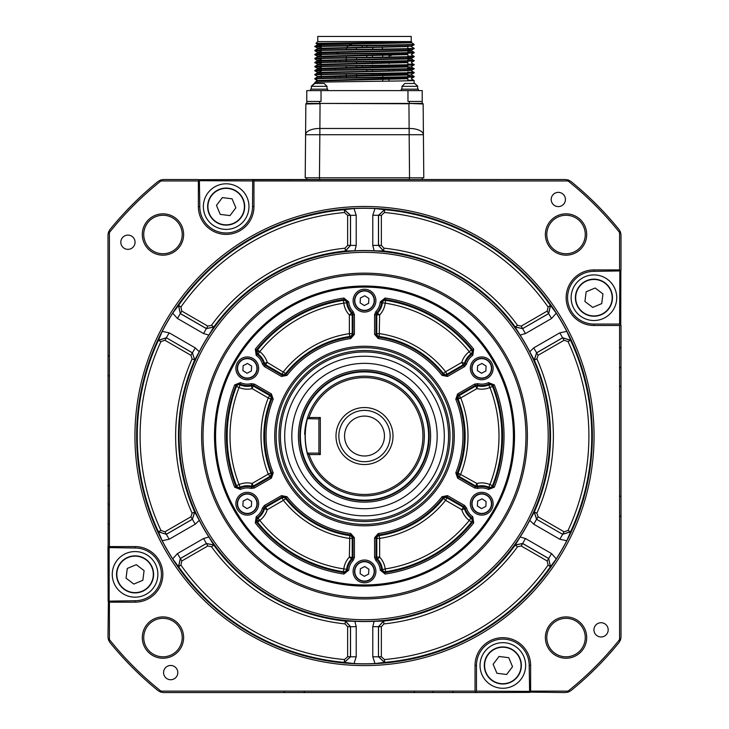 <?xml version="1.0" encoding="UTF-8"?>
<svg xmlns="http://www.w3.org/2000/svg" width="729" height="729" viewBox="0 0 729 729"><rect width="100%" height="100%" fill="white"/><g stroke="black" fill="none" stroke-linecap="round" stroke-linejoin="round"><path stroke-width="1.09" d="M107.992 484.612A1.422 1.422 0 0 0 109.286 486.033M107.992 374.642A1.422 1.422 0 0 0 109.286 376.064M107.992 354.695A1.422 1.422 0 0 0 109.286 356.117M621.008 348.754A1.422 1.422 0 0 0 619.714 347.332M621.008 368.71A1.422 1.422 0 0 0 619.714 367.288M621.008 387.464A1.422 1.422 0 0 0 619.714 386.051M621.008 497.433A1.422 1.422 0 0 0 619.714 496.012M621.008 517.38A1.422 1.422 0 0 0 619.714 515.959M451.78 692.55A1.422 1.422 0 0 0 453.201 691.247M431.832 692.55A1.422 1.422 0 0 0 433.254 691.247M413.07 692.55A1.422 1.422 0 0 0 414.491 691.247M303.109 692.55A1.422 1.422 0 0 0 304.531 691.247M283.153 692.55A1.422 1.422 0 0 0 284.574 691.247M107.992 523.322A1.422 1.422 0 0 0 109.286 524.743M107.992 503.374A1.422 1.422 0 0 0 109.286 504.787M514.136 179.525L253.273 179.698M305.214 177.812L305.852 103.992L305.214 177.812L319.457 177.812L306.781 177.812L306.781 179.525M320.049 103.427L408.951 103.746L409.16 134.719L423.412 134.719L423.148 103.992A0.574 0.574 0 0 0 422.574 103.427L306.426 103.427A0.574 0.574 0 0 0 305.852 103.992L320.049 103.746L319.84 134.719L409.16 134.719L409.543 177.812L423.786 177.812L423.412 134.719A14.252 6.37 179.5 0 0 409.16 128.468L319.84 128.468A14.252 6.37 -179.5 0 0 305.588 134.719L319.84 134.719L319.457 177.812L422.219 177.812L422.219 179.525M408.951 103.427L423.148 103.992L423.786 177.812M407.967 90.606L407.967 101.431L422.219 101.431L422.219 103.427L306.781 103.427L306.781 101.431L321.033 101.431L321.033 90.606L422.219 90.606L422.219 101.431L422.219 90.606M321.033 90.606L306.781 90.606L306.781 101.431M401.269 90.606L401.269 89.175L418.364 89.175L418.364 90.606M310.636 90.606L310.636 89.175L327.731 89.175L327.731 90.606M414.09 83.48L414.09 80.463C417.152 81.129 311.848 81.803 314.91 82.468L314.91 83.48L311.347 86.332L327.02 86.332L327.02 89.175M407.821 78.714L317.516 80.965L314.91 82.468L317.498 80.409L407.821 78.14M412.933 44.433L413.771 44.105L411.502 42.801L317.507 44.797L314.919 46.291C311.757 45.681 403.547 45.061 412.933 44.433L414.09 44.433L411.493 42.783M321.179 44.487L317.498 44.241L317.498 44.806L321.179 45.061M407.821 46.565L317.507 48.816L314.919 50.31C311.848 49.654 417.152 48.98 414.09 48.314L411.493 50.283L317.498 52.278L317.498 52.843L321.179 53.099M414.09 52.333L414.081 52.798C417.152 53.454 311.848 54.128 314.91 54.793L314.91 54.338C311.848 53.673 417.152 52.998 414.09 52.333L411.493 50.82L317.498 52.843M407.821 54.602L317.498 56.862L317.498 56.297L407.821 54.028M321.179 63.159L314.919 62.849C311.848 62.165 417.152 61.491 414.09 60.826L411.493 58.858L317.507 60.871L314.919 62.366C311.848 61.71 417.152 61.036 414.09 60.37L407.821 60.042M321.179 59.14L314.919 58.83L314.919 58.347C311.848 57.691 417.152 57.017 414.09 56.352L414.081 56.816C417.152 57.473 311.848 58.147 314.91 58.812L317.498 60.881L321.179 61.136M407.821 62.639L317.507 64.89L314.919 66.385C311.848 65.728 417.152 65.054 414.09 64.389L407.821 64.061M414.09 68.863C417.152 69.528 311.848 70.203 314.91 70.868L317.507 72.381L411.493 70.376L414.09 68.863L411.493 66.895L317.507 68.909L314.919 70.403C311.848 69.747 417.152 69.073 414.09 68.408L407.821 68.079M321.179 68.608L317.498 68.353L317.498 68.918L321.179 69.173M407.821 70.677L317.507 72.927L314.91 74.431C311.848 73.766 417.152 73.091 414.09 72.426L407.821 72.098M317.498 72.371L317.498 72.936L321.179 73.192M317.507 80.436L314.919 78.44C311.848 77.784 417.152 77.11 414.09 76.445L411.493 74.932L317.498 76.955L317.498 76.39L407.821 74.121M407.821 80.135L414.09 80.463L411.493 78.951M414.081 76.427L407.821 76.117M321.179 66.722L318.044 66.621M321.179 62.703L318.044 62.603M321.179 58.685L318.044 58.584M414.09 56.352L407.821 56.024M321.179 54.666L318.044 54.566M314.91 54.338L317.507 52.834M414.081 52.315L407.821 52.005M321.179 50.647L318.044 50.547M321.179 46.629L318.044 46.528M401.98 89.175L401.98 86.332L417.653 86.332L417.653 89.175M311.347 89.175L311.356 86.058M321.179 76.645L317.498 76.39M411.502 70.932L411.502 70.358L407.821 70.102M317.498 68.353L407.821 66.084M314.91 62.375L317.507 64.343L407.821 62.065M317.498 60.316L411.493 58.32L414.081 56.816M411.502 58.876L411.502 58.302L407.821 58.047M321.179 55.122L314.919 54.812L317.498 56.297M321.179 52.534L317.498 52.278M411.502 50.839L411.502 50.265L407.821 50.009M314.91 46.301L317.507 48.269L411.502 46.246L411.502 46.82M317.498 44.241L411.484 42.246M414.09 76.445L414.081 76.91C417.152 77.566 311.848 78.24 314.91 78.905L317.489 80.983M414.09 72.426L414.081 72.891C417.152 73.547 311.848 74.221 314.91 74.887L314.91 74.431M314.919 70.886L321.179 71.196M407.821 72.554L410.956 72.654M314.91 70.868L314.91 70.412M411.493 62.876L414.081 64.854C417.152 65.51 311.848 66.184 314.91 66.849L321.179 67.177M407.821 68.535L410.956 68.635M314.91 66.849L314.91 66.394M407.821 64.516L410.956 64.617M407.821 60.498L410.956 60.598M407.821 56.479L410.956 56.58M414.09 48.77C417.152 49.435 311.848 50.11 314.91 50.775L321.179 51.103M314.91 50.775L314.91 50.319M314.919 46.774L321.179 47.084M407.821 48.442L410.956 48.542M314.91 46.756C311.848 46.091 417.152 45.417 414.09 44.751L414.09 44.433M405.898 83.48L412.432 83.48M315.265 83.48L323.102 83.48M411.238 41.58L411.748 42.082L315.976 43.357L317.762 41.58L411.238 41.58L411.238 36.45L317.762 36.45L317.762 41.58L315.976 43.357L317.507 44.25M321.179 43.549L315.985 43.366M321.179 43.175L321.179 44.551M321.179 46.428L321.179 48.005M321.179 48.57L321.179 49.991M321.179 52.023L321.179 52.588M321.179 54.465L321.179 56.042M321.179 58.484L321.179 62.047M321.179 64.644L321.179 66.066M321.179 68.098L321.179 68.663M321.179 72.681L321.179 74.103M321.179 74.568L321.179 78.121M407.821 80.791L407.821 77.228M407.821 76.773L407.821 75.205M407.821 70.613L407.821 69.191M407.821 68.736L407.821 67.168M407.821 66.594L407.821 65.173M407.821 64.717L407.821 61.154M407.821 58.557L407.821 57.135M407.821 55.112L407.821 53.117M407.821 50.52L407.821 49.098M407.821 48.643L407.821 45.08M362.222 47.285L362.222 45.781L362.222 47.285M362.222 67.378L362.222 65.874M366.778 45.727L366.778 47.221M366.778 55.832L366.778 57.327M366.778 59.277L366.778 59.851M366.778 69.838L366.778 71.333M391.291 55.55L389.013 55.55L389.013 57.026M389.013 61.5L389.013 63.541M389.013 69.537L389.013 71.014M389.013 73.556L389.013 75.032M389.013 77.575L389.013 79.051M389.013 79.616L389.013 81.138M393.569 78.969L393.569 77.502M393.569 70.932L393.569 69.465M393.569 62.894L393.569 61.427M335.431 60.307L335.431 61.774M335.431 68.344L335.431 69.811M335.431 76.381L335.431 77.848M339.987 77.784L339.987 75.734M339.987 61.71L339.987 60.234M382.743 53.554L382.743 55.03M382.743 55.604L382.743 57.117M382.743 61.591L382.743 63.068M382.743 65.61L382.743 67.086M382.743 73.647L382.743 75.123M382.743 75.698L382.743 77.21M382.743 77.666L382.743 79.142M382.743 79.716L382.743 81.229M372.483 75.843L372.483 73.784M372.483 71.26L372.483 69.765L372.483 71.26M372.483 67.241L372.483 65.747M372.483 63.788L372.483 61.728M372.483 57.254L372.483 55.185M356.517 57.91L356.517 59.414M356.517 61.929L356.517 63.432M356.517 65.947L356.517 67.451M356.517 73.984L356.517 75.488M356.517 76.062L356.517 77.547M346.257 77.693L346.257 74.13M346.257 67.597L346.257 66.093M346.257 61.61L346.257 60.133M346.257 59.559L346.257 58.056M346.257 57.591L346.257 56.115M108.147 601.516L107.992 546.586L108.402 547.588L109.414 546.586L109.414 232.496A326.337 326.337 0 0 1 160.963 180.956L198.379 180.956L198.379 206.599A27.793 27.793 0 0 0 226.163 234.392A27.793 27.793 0 0 0 253.956 206.599L253.956 180.956L568.037 180.956A326.337 326.337 0 0 1 619.586 232.496L619.586 269.912L620.598 270.924L621.008 269.912L621.008 235.011L620.525 232.168L619.103 229.626A327.768 327.768 0 0 0 570.916 181.439L568.365 180.008L565.531 179.525L253.956 179.525L252.763 180.181M620.853 270.559L620.753 324.669M529.974 692.395L475.044 692.55L476.474 691.128L476.474 665.477A26.362 26.362 0 0 1 502.837 639.114A26.362 26.362 0 0 1 529.199 665.477L529.619 692.131L565.531 692.55L568.365 692.067L570.916 690.645A327.768 327.768 0 0 0 619.103 642.449L620.525 639.907L621.008 637.064L621.008 325.489L619.586 324.068L593.935 324.068A26.362 26.362 0 0 1 567.572 297.705A26.362 26.362 0 0 1 593.935 271.343L620.598 270.924M108.402 547.588L135.065 548.008A26.362 26.362 0 0 1 161.428 574.37A26.362 26.362 0 0 1 135.065 600.732L108.402 601.152L107.992 637.064L108.475 639.907L109.897 642.449A327.768 327.768 0 0 0 158.084 690.645L160.635 692.067L163.469 692.55L475.299 692.532M109.414 232.496L108.475 232.168L107.992 235.011L108.147 547.233M198.379 180.956L199.382 179.945L198.379 179.525L163.469 179.525L160.635 180.008L158.084 181.439A327.768 327.768 0 0 0 109.897 229.626L108.475 232.168M199.026 179.68L253.956 179.525M619.586 232.496L620.525 232.168M619.586 324.068L619.841 271.316M619.586 269.912L593.935 269.912A27.793 27.793 0 0 0 566.151 297.705A27.793 27.793 0 0 0 593.935 325.489L619.586 325.489L620.598 324.487M619.586 325.489L619.586 639.579A326.337 326.337 0 0 1 568.037 691.128L530.621 691.128L530.621 665.477A27.793 27.793 0 0 0 502.837 637.684A27.793 27.793 0 0 0 475.044 665.477L475.044 691.128L160.963 691.128A326.337 326.337 0 0 1 109.414 639.579L109.414 602.163L135.065 602.163A27.793 27.793 0 0 0 162.849 574.37A27.793 27.793 0 0 0 135.065 546.586L109.414 546.586M620.525 639.907L619.586 639.579M568.365 692.067L568.037 691.128M529.846 692.322L530.621 691.128M476.474 691.128L529.218 691.374M476.055 692.131L475.044 691.128M160.635 692.067L160.963 691.128M109.159 547.989L109.159 600.76M108.475 639.907L109.414 639.579M108.402 601.152L109.414 602.163M160.963 180.956L160.635 180.008M252.681 180.309L252.526 206.599A26.362 26.362 0 0 1 226.163 232.97A26.362 26.362 0 0 1 199.801 206.599L199.382 179.945M253.956 180.956L252.945 179.945L252.526 180.956L199.782 180.701M568.037 180.956L568.365 180.008M594.062 436.042A229.562 229.562 0 0 0 364.5 206.48A229.562 229.562 0 0 0 134.938 436.042A229.562 229.562 0 0 0 364.5 665.595A229.562 229.562 0 0 0 594.062 436.042M183.626 234.501A20.667 20.667 0 0 0 162.968 213.843A20.667 20.667 0 0 0 142.301 234.501A20.667 20.667 0 0 0 162.968 255.168A20.667 20.667 0 0 0 183.626 234.501M586.699 637.574A20.667 20.667 0 0 0 566.032 616.907A20.667 20.667 0 0 0 545.374 637.574A20.667 20.667 0 0 0 566.032 658.232A20.667 20.667 0 0 0 586.699 637.574M586.699 234.501A20.667 20.667 0 0 0 566.032 213.843A20.667 20.667 0 0 0 545.374 234.501A20.667 20.667 0 0 0 566.032 255.168A20.667 20.667 0 0 0 586.699 234.501M183.626 637.574A20.667 20.667 0 0 0 162.968 616.907A20.667 20.667 0 0 0 142.301 637.574A20.667 20.667 0 0 0 162.968 658.232A20.667 20.667 0 0 0 183.626 637.574M551.188 199.482A7.126 7.126 0 0 1 558.305 192.356A7.126 7.126 0 0 1 565.431 199.482A7.126 7.126 0 0 1 558.305 206.599A7.126 7.126 0 0 1 551.188 199.482M593.935 629.847A7.126 7.126 0 0 1 601.061 622.721A7.126 7.126 0 0 1 608.186 629.847A7.126 7.126 0 0 1 601.061 636.973A7.126 7.126 0 0 1 593.935 629.847M163.569 672.603A7.126 7.126 0 0 1 170.695 665.477A7.126 7.126 0 0 1 177.812 672.603A7.126 7.126 0 0 1 170.695 679.729A7.126 7.126 0 0 1 163.569 672.603M120.814 242.228A7.126 7.126 0 0 1 127.94 235.102A7.126 7.126 0 0 1 135.065 242.228A7.126 7.126 0 0 1 127.94 249.354A7.126 7.126 0 0 1 120.814 242.228M611.804 302.59A18.526 18.526 0 0 0 586.745 280.629A18.526 18.526 0 0 0 576.858 304.895A18.526 18.526 0 0 1 586.745 280.629A18.526 18.526 0 0 1 611.011 290.516A18.526 18.526 0 0 1 601.124 314.782A18.526 18.526 0 0 1 576.858 304.895A18.526 18.526 0 0 1 586.745 280.629A18.526 18.526 0 0 1 611.804 302.59M117.196 569.495A18.526 18.526 0 0 1 152.142 567.18A18.526 18.526 0 0 1 142.255 591.447A18.526 18.526 0 0 1 117.989 581.56A18.526 18.526 0 0 1 127.876 557.302A18.526 18.526 0 0 1 152.142 567.18A18.526 18.526 0 0 0 117.196 569.495M136.642 436.042A227.858 227.858 0 0 1 364.5 208.175A227.858 227.858 0 0 1 592.358 436.042A227.858 227.858 0 0 1 364.5 663.9A227.858 227.858 0 0 1 136.642 436.042M143.731 234.501A19.236 19.236 0 0 1 162.968 215.265A19.236 19.236 0 0 1 182.204 234.501A19.236 19.236 0 0 1 162.968 253.738A19.236 19.236 0 0 1 143.731 234.501M546.796 637.574A19.236 19.236 0 0 1 566.032 618.338A19.236 19.236 0 0 1 585.269 637.574A19.236 19.236 0 0 1 566.032 656.811A19.236 19.236 0 0 1 546.796 637.574M546.796 234.501A19.236 19.236 0 0 1 566.032 215.265A19.236 19.236 0 0 1 585.269 234.501A19.236 19.236 0 0 1 566.032 253.738A19.236 19.236 0 0 1 546.796 234.501M143.731 637.574A19.236 19.236 0 0 1 162.968 618.338A19.236 19.236 0 0 1 182.204 637.574A19.236 19.236 0 0 1 162.968 656.811A19.236 19.236 0 0 1 143.731 637.574M615.932 303.711A22.799 22.799 0 0 0 588.139 275.653A22.799 22.799 0 0 0 577.732 313.752A22.799 22.799 0 0 0 615.932 303.711M496.823 687.465A22.799 22.799 0 0 0 524.889 659.681A22.799 22.799 0 0 0 486.79 649.275A22.799 22.799 0 0 0 496.823 687.465M113.068 568.365A22.799 22.799 0 0 0 140.861 596.422A22.799 22.799 0 0 0 151.268 558.332A22.799 22.799 0 0 0 113.068 568.365M232.177 184.61A22.799 22.799 0 0 0 204.111 212.394A22.799 22.799 0 0 0 242.21 222.801A22.799 22.799 0 0 0 232.177 184.61M570.652 340.27L568.046 341.564A224.404 224.404 0 0 1 568.046 530.512L570.652 531.806L566.788 540.699A227.758 227.758 0 0 1 556.291 558.888L550.413 566.706A227.238 227.238 0 0 1 384.702 662.379L374.998 663.554A227.758 227.758 0 0 1 354.002 663.554L344.298 662.379A227.238 227.238 0 0 1 178.587 566.706L172.709 558.888A227.758 227.758 0 0 1 162.212 540.699L158.384 531.705A227.238 227.238 0 0 1 158.384 340.37L162.212 331.376A227.758 227.758 0 0 1 172.709 313.188L178.587 305.369A227.238 227.238 0 0 1 344.298 209.697L354.002 208.521A227.758 227.758 0 0 1 374.998 208.521L384.702 209.697A227.238 227.238 0 0 1 550.413 305.369L556.291 313.188A227.758 227.758 0 0 1 566.788 331.376L570.652 340.27L562.66 337.746L536.571 352.809L534.229 360.044L529.755 351.743A185.512 185.512 0 0 0 520.123 335.076L515.175 327.048L517.49 325.298L521.217 326.091L522.629 328.551L515.193 326.957A186.032 186.032 0 0 0 383.618 250.995L374.123 250.776A185.512 185.512 0 0 0 354.877 250.776L345.382 250.995L345.09 248.17L347.642 245.345L347.642 215.356L344.544 212.522L344.298 209.697L350.476 215.356L347.642 215.356M495.647 648.4A18.526 18.526 0 0 0 485.76 672.667A18.526 18.526 0 0 0 510.027 682.544A18.526 18.526 0 0 0 519.905 658.287A18.526 18.526 0 0 0 495.647 648.4A18.526 18.526 0 0 0 485.76 672.667A18.526 18.526 0 0 0 510.027 682.544A18.526 18.526 0 0 1 485.76 672.667A18.526 18.526 0 0 1 495.647 648.4M160.954 341.564L158.384 340.37L166.367 337.837L164.954 340.297L160.954 341.564A224.404 224.404 0 0 0 160.954 530.512L158.384 531.705L166.34 534.33L192.429 519.267L194.771 512.031L199.245 520.333A185.512 185.512 0 0 0 208.877 537.009L213.807 545.119L211.51 546.777L207.783 545.985L181.813 560.984L180.91 565.075L178.587 566.706L180.391 558.523L181.813 560.984M162.212 331.376L169.183 332.834L166.34 337.746L158.348 340.27M354.002 208.521L356.217 215.283L350.476 215.356L350.476 245.345L345.382 250.995A186.032 186.032 0 0 0 213.807 326.957L208.877 335.076A185.512 185.512 0 0 0 199.245 351.743L194.689 360.071L192.101 358.914L190.925 355.296L164.954 340.297M208.877 335.076L203.546 333.554L177.457 318.491L180.3 313.57L206.389 328.633L213.825 327.048M178.496 305.387L180.3 313.57L178.587 305.369L180.91 307L181.813 311.092L180.391 313.552L206.371 328.551L213.807 326.957L211.51 325.298A188.866 188.866 0 0 1 345.09 248.17M356.217 215.283L356.217 245.409L350.54 245.409L350.54 215.283L344.361 209.624M374.123 250.776L372.783 245.409L372.783 215.283L378.46 215.283L378.46 245.409L383.554 251.058M384.639 209.624L378.46 215.283L384.702 209.697L384.456 212.522L381.358 215.356L381.358 245.345L383.91 248.17A188.866 188.866 0 0 1 517.49 325.298M521.217 326.091L547.187 311.092L548.09 307L550.413 305.369L548.609 313.552L522.611 328.633L548.7 313.57L550.504 305.387M556.291 313.188L551.543 318.491L547.187 311.092M529.755 351.743L533.728 347.888L559.817 332.834L562.633 337.837L570.616 340.37A227.238 227.238 0 0 1 570.616 531.705L562.633 534.239L564.046 531.778L568.046 530.512M566.788 540.699L559.817 539.25L562.66 534.33L570.652 531.806M172.709 558.888L177.457 553.584L180.391 558.523L206.371 543.524L213.807 545.119A186.032 186.032 0 0 0 345.382 621.081L354.877 621.299A185.512 185.512 0 0 0 374.123 621.299L383.618 621.081A186.032 186.032 0 0 0 515.193 545.119L520.123 537.009A185.512 185.512 0 0 0 529.755 520.333L534.311 512.004L536.899 513.161L538.075 516.779L564.046 531.778M520.123 537.009L525.454 538.521L551.543 553.584L548.7 558.505L522.611 543.442L515.175 545.028M550.504 566.688L548.7 558.505L550.413 566.706L548.09 565.075L547.187 560.984L548.609 558.523L522.629 543.524L515.193 545.119L517.49 546.777A188.866 188.866 0 0 1 383.91 623.906L381.358 626.73L381.358 656.72L384.456 659.554L384.702 662.379L378.524 656.72L381.358 656.72M374.998 663.554L372.783 656.793L378.46 656.793L384.639 662.451M354.877 621.299L356.217 626.676L356.217 656.793L350.54 656.793L350.54 626.676L345.446 621.026M344.361 662.451L350.54 656.793L344.298 662.379L344.544 659.554L347.642 656.72L350.476 656.72L350.476 626.73L345.382 621.081L345.09 623.906A188.866 188.866 0 0 1 211.51 546.777M177.457 553.584L203.546 538.521L206.389 543.442L180.3 558.505L178.496 566.688M199.245 520.333L195.272 524.187L169.183 539.25L166.34 534.33L158.348 531.806M160.954 530.512L164.954 531.778L166.367 534.239L192.347 519.239L190.925 516.779L192.101 513.161A188.866 188.866 0 0 1 192.101 358.914M169.183 332.834L195.272 347.888L192.429 352.809L166.34 337.746L192.347 352.836L190.925 355.296M549.885 436.042A185.385 185.385 0 0 0 364.5 250.658A185.385 185.385 0 0 0 179.115 436.042A185.385 185.385 0 0 0 364.5 621.418A185.385 185.385 0 0 0 549.885 436.042M536.899 513.161A188.866 188.866 0 0 0 536.899 358.914L534.229 360.044M203.546 333.554L207.783 326.091L211.51 325.298M194.771 360.044L192.429 352.809L194.689 360.071A186.032 186.032 0 0 0 194.689 512.004L194.771 512.031M372.783 245.409L381.358 245.345M345.446 251.058L350.54 245.409L347.642 245.345M383.91 248.17L383.618 250.995L378.524 245.345L378.524 215.356L381.358 215.356M551.543 318.491L525.454 333.554L522.611 328.633L515.175 327.048M533.728 347.888L536.653 352.836L562.633 337.837L564.046 340.297L538.075 355.296L536.653 352.836L534.311 360.071A186.032 186.032 0 0 1 534.311 512.004L536.653 519.239L538.075 516.779M559.817 539.25L533.728 524.187L536.571 519.267L562.66 534.33L536.571 519.267L534.229 512.031M525.454 538.521L521.217 545.985L517.49 546.777M372.783 656.793L372.783 626.676L378.46 626.676L378.46 656.793L378.524 626.73L383.618 621.081L383.91 623.906M356.217 626.676L347.642 626.73L345.09 623.906M383.554 621.026L378.46 626.676L381.358 626.73M195.272 524.187L192.347 519.239L194.689 512.004L192.101 513.161M213.825 545.028L206.389 543.442L207.783 545.985M233.353 223.675A18.526 18.526 0 0 1 209.095 213.797A18.526 18.526 0 0 1 218.973 189.531A18.526 18.526 0 0 1 243.24 199.409A18.526 18.526 0 0 1 233.353 223.675A18.526 18.526 0 0 1 209.095 213.797A18.526 18.526 0 0 1 218.973 189.531A18.526 18.526 0 0 1 243.24 199.409A18.526 18.526 0 0 1 233.353 223.675M180.801 436.042A183.699 183.699 0 0 1 364.5 252.343A183.699 183.699 0 0 1 548.199 436.042A183.699 183.699 0 0 1 364.5 619.732A183.699 183.699 0 0 1 180.801 436.042M592.713 307.401L584.922 301.496L586.143 291.8L595.156 288.001L602.947 293.905L601.726 303.61L592.713 307.401M493.132 664.256L499.037 656.464L508.742 657.686L512.533 666.689L506.628 674.48L496.932 673.268L493.132 664.256M136.287 564.674L144.078 570.579L142.857 580.275L133.844 584.075L126.053 578.17L127.274 568.465L136.287 564.674M235.868 207.82L229.963 215.611L220.258 214.39L216.467 205.387L222.372 197.595L232.068 198.817L235.868 207.82M527.386 436.042A162.886 162.886 0 0 0 364.5 273.156A162.886 162.886 0 0 0 201.614 436.042A162.886 162.886 0 0 0 364.5 598.919A162.886 162.886 0 0 0 527.386 436.042M203.036 436.042A161.464 161.464 0 0 1 364.5 274.578A161.464 161.464 0 0 1 525.964 436.042A161.464 161.464 0 0 1 364.5 597.498A161.464 161.464 0 0 1 203.036 436.042M214.49 436.042A150.01 150.01 0 0 0 364.5 586.052A150.01 150.01 0 0 0 514.51 436.042A150.01 150.01 0 0 0 364.5 286.023A150.01 150.01 0 0 0 214.49 436.042M514.136 436.042A149.636 149.636 0 0 1 364.5 585.669A149.636 149.636 0 0 1 214.864 436.042A149.636 149.636 0 0 1 364.5 286.406A149.636 149.636 0 0 1 514.136 436.042M513.416 436.042A148.916 148.916 0 0 1 364.5 584.959A148.916 148.916 0 0 1 215.584 436.042A148.916 148.916 0 0 1 364.5 287.117A148.916 148.916 0 0 1 513.416 436.042M375.9 571.418A11.4 11.4 0 0 1 364.5 582.817A11.4 11.4 0 0 1 353.1 571.418A11.4 11.4 0 0 1 364.5 560.018A11.4 11.4 0 0 1 375.9 571.418M258.658 503.73A11.4 11.4 0 0 1 247.259 515.13A11.4 11.4 0 0 1 235.859 503.73A11.4 11.4 0 0 1 247.259 492.33A11.4 11.4 0 0 1 258.658 503.73M258.658 368.345A11.4 11.4 0 0 1 247.259 379.745A11.4 11.4 0 0 1 235.859 368.345A11.4 11.4 0 0 1 247.259 356.946A11.4 11.4 0 0 1 258.658 368.345M375.9 300.658A11.4 11.4 0 0 1 364.5 312.058A11.4 11.4 0 0 1 353.1 300.658A11.4 11.4 0 0 1 364.5 289.258A11.4 11.4 0 0 1 375.9 300.658M493.141 368.345A11.4 11.4 0 0 1 481.741 379.745A11.4 11.4 0 0 1 470.342 368.345A11.4 11.4 0 0 1 481.741 356.946A11.4 11.4 0 0 1 493.141 368.345M493.141 503.73A11.4 11.4 0 0 1 481.741 515.13A11.4 11.4 0 0 1 470.342 503.73A11.4 11.4 0 0 1 481.741 492.33A11.4 11.4 0 0 1 493.141 503.73M454.276 436.042A89.776 89.776 0 0 0 364.5 346.257A89.776 89.776 0 0 0 274.724 436.042A89.776 89.776 0 0 0 364.5 525.819A89.776 89.776 0 0 0 454.276 436.042M452.855 436.042A88.355 88.355 0 0 0 364.5 347.687A88.355 88.355 0 0 0 276.145 436.042A88.355 88.355 0 0 0 364.5 524.388A88.355 88.355 0 0 0 452.855 436.042M348.754 301.906A15.792 15.792 0 0 0 353.191 311.684L352.18 312.677A17.214 17.214 0 0 1 347.341 302.025L346.63 302.799L343.815 303.146L343.377 300.339L344.088 299.437A138.118 138.118 0 0 0 256.408 350.066L255.296 349.182A139.54 139.54 0 0 1 343.878 298.033L348.754 301.906L347.341 302.025L344.088 299.437L343.878 298.033M353.191 311.684L354.403 314.664L352.982 314.664L352.18 312.677L351.433 313.023A2.852 2.834 -111.7 0 1 352.207 314.974L349.364 314.974A20.831 20.831 0 0 1 343.815 303.146A134.5 134.5 0 0 0 259.752 351.679L257.537 349.893A137.334 137.334 0 0 1 343.377 300.339A2.852 2.825 -142.8 0 1 346.63 302.799A17.997 17.997 0 0 0 351.433 313.023L349.364 314.974L349.364 333.663L352.207 333.663A2.852 2.834 -49.2 0 1 349.783 336.47L349.364 333.663A103.491 103.491 0 0 0 283.408 371.744L281.986 374.205L265.803 364.855A2.852 2.834 51.7 0 1 264.499 363.215A17.997 17.997 0 0 0 258.048 353.948L256.216 355.333L255.296 349.182M354.403 314.664L354.403 334.338L352.982 334.338L352.982 314.664L352.207 314.974L352.207 333.663L352.982 334.338L350.54 337.153L349.783 336.47A100.648 100.648 0 0 0 285.631 373.512L285.841 374.506A99.864 99.864 0 0 1 350.54 337.153L350.74 338.557A98.451 98.451 0 0 0 286.953 375.38L285.841 374.506L282.187 375.216L281.476 376.446L264.436 366.605L262.458 364.072A15.792 15.792 0 0 0 256.216 355.333M256.927 351.679A2.852 2.825 -97.2 0 0 258.048 353.948L259.752 351.679L256.927 351.679A2.852 2.825 82.8 0 1 257.537 349.893L256.408 350.066L257.018 354.166A17.214 17.214 0 0 1 263.825 363.689L265.146 365.375L264.436 366.605M259.752 351.679A20.831 20.831 0 0 1 267.224 362.404L262.458 364.072M254.339 384.092L271.379 393.933L273.202 399.21A98.451 98.451 0 0 0 273.202 472.866L271.379 478.142L254.339 487.983L253.628 486.753L251.505 487.045L251.159 488.421A15.792 15.792 0 0 0 240.47 489.469L239.859 488.184A17.214 17.214 0 0 1 251.505 487.045L251.432 486.225A17.997 17.997 0 0 0 240.178 487.182A2.852 2.825 22.8 0 1 236.415 485.596L239.066 484.575L240.178 487.182L239.859 488.184L235.996 486.662L234.674 487.182A139.54 139.54 0 0 1 234.674 384.894L235.996 385.413A138.118 138.118 0 0 0 235.996 486.662L236.415 485.596A137.334 137.334 0 0 1 236.415 386.479A2.852 2.825 157.2 0 1 240.178 384.894L239.066 387.5L236.415 386.479L235.996 385.413L239.859 383.891L240.178 384.894A17.997 17.997 0 0 0 251.432 385.851L251.505 385.03A17.214 17.214 0 0 1 239.859 383.891L240.47 382.607A15.792 15.792 0 0 0 251.159 383.654L254.339 384.092L253.628 385.322L251.505 385.03L251.159 383.654M271.379 393.933L270.669 395.164L253.628 385.322L252.088 388.612A20.831 20.831 0 0 1 239.066 387.5A134.5 134.5 0 0 0 239.066 484.575A20.831 20.831 0 0 1 252.088 483.464L253.628 486.753L270.669 476.921L271.881 473.394A99.864 99.864 0 0 1 271.881 398.681L270.915 399L268.272 397.961L252.088 388.612L251.432 385.851A2.852 2.834 -171.7 0 1 253.51 386.151L269.694 395.501A2.852 2.834 -109.2 0 1 270.915 399A100.648 100.648 0 0 0 270.915 473.075L273.202 472.866M273.202 399.21L271.881 398.681L270.669 395.164L269.694 395.501L268.272 397.961A103.491 103.491 0 0 0 268.272 474.123L270.915 473.075A2.852 2.834 -70.8 0 1 269.694 476.575L253.51 485.924A2.852 2.834 -8.3 0 1 251.432 486.225L252.088 483.464L268.272 474.123L271.379 478.142M472.784 355.333A15.792 15.792 0 0 0 466.542 364.072L465.175 363.689A17.214 17.214 0 0 1 471.982 354.166L470.952 353.948L469.248 351.679L471.463 349.893L472.592 350.066A138.118 138.118 0 0 0 384.912 299.437L385.122 298.033A139.54 139.54 0 0 1 473.704 349.182L472.784 355.333L471.982 354.166L472.592 350.066L473.704 349.182M466.542 364.072L464.564 366.605L463.854 365.375L465.175 363.689L464.501 363.215A2.852 2.834 -51.7 0 1 463.197 364.855L461.776 362.404A20.831 20.831 0 0 1 469.248 351.679A134.5 134.5 0 0 0 385.185 303.146L385.623 300.339A137.334 137.334 0 0 1 471.463 349.893A2.852 2.825 -82.8 0 1 470.952 353.948A17.997 17.997 0 0 0 464.501 363.215L461.776 362.404L445.592 371.744L447.014 374.205A2.852 2.834 10.8 0 1 443.369 373.512L445.592 371.744A103.491 103.491 0 0 0 379.636 333.663L376.793 333.663L376.793 314.974A2.852 2.834 111.7 0 1 377.567 313.023A17.997 17.997 0 0 0 382.37 302.799L380.246 301.906L385.122 298.033M464.564 366.605L447.524 376.446L446.813 375.216L463.854 365.375L463.197 364.855L447.014 374.205L446.813 375.216L443.159 374.506L443.369 373.512A100.648 100.648 0 0 0 379.217 336.47L378.46 337.153A99.864 99.864 0 0 1 443.159 374.506L442.047 375.38A98.451 98.451 0 0 0 378.26 338.557L378.46 337.153L376.018 334.338L374.597 334.338L374.597 314.664L375.809 311.684A15.792 15.792 0 0 0 380.246 301.906M375.809 311.684L379.636 314.974L379.217 336.47A2.852 2.834 49.2 0 1 376.793 333.663L376.018 334.338L376.018 314.664L379.636 314.974A20.831 20.831 0 0 0 385.185 303.146L382.37 302.799A2.852 2.825 142.8 0 1 385.623 300.339L384.912 299.437L381.659 302.025A17.214 17.214 0 0 1 376.82 312.677L376.018 314.664L374.597 314.664M494.326 384.894L493.004 385.413L489.141 383.891L488.53 382.607L494.326 384.894A139.54 139.54 0 0 1 494.326 487.182L488.53 489.469L489.141 488.184L493.004 486.662L494.326 487.182M488.53 489.469A15.792 15.792 0 0 0 477.841 488.421L477.495 487.045A17.214 17.214 0 0 1 489.141 488.184L488.822 487.182L489.934 484.575L492.585 485.596L493.004 486.662A138.118 138.118 0 0 0 493.004 385.413L492.585 386.479A137.334 137.334 0 0 1 492.585 485.596A2.852 2.825 -22.8 0 1 488.822 487.182A17.997 17.997 0 0 0 477.568 486.225L477.495 487.045L475.372 486.753L476.912 483.464A20.831 20.831 0 0 1 489.934 484.575A134.5 134.5 0 0 0 489.934 387.5L492.585 386.479A2.852 2.825 -157.2 0 0 488.822 384.894L489.141 383.891A17.214 17.214 0 0 1 477.495 385.03L475.372 385.322L474.661 384.092L477.841 383.654A15.792 15.792 0 0 0 488.53 382.607M477.841 488.421L474.661 487.983L475.372 486.753L458.331 476.921L457.621 478.142L455.798 472.866L458.085 473.075A100.648 100.648 0 0 0 458.085 399L455.798 399.21A98.451 98.451 0 0 1 455.798 472.866M477.841 383.654L477.568 385.851A17.997 17.997 0 0 0 488.822 384.894L489.934 387.5A20.831 20.831 0 0 1 476.912 388.612L475.372 385.322L458.331 395.164L457.621 393.933L474.661 384.092M466.542 508.004A15.792 15.792 0 0 0 472.784 516.743L473.704 522.903A139.54 139.54 0 0 1 385.122 574.042L380.246 570.169L385.185 568.939A134.5 134.5 0 0 0 469.248 520.406A20.831 20.831 0 0 1 461.776 509.68L463.854 506.701L446.813 496.859L447.524 495.629L464.564 505.47L466.542 508.004L465.175 508.386L463.854 506.701L464.564 505.47M472.784 516.743L471.982 517.909A17.214 17.214 0 0 1 465.175 508.386L464.501 508.869A17.997 17.997 0 0 0 470.952 518.128L471.982 517.909L472.592 522.019L471.463 522.183A137.334 137.334 0 0 1 385.623 571.746L384.912 572.639A138.118 138.118 0 0 0 472.592 522.019L473.704 522.903M385.122 574.042L384.912 572.639L381.659 570.06A17.214 17.214 0 0 0 376.82 559.398L375.809 560.391L374.597 557.412L374.597 537.738L378.26 533.519A98.451 98.451 0 0 0 442.047 496.695L447.524 495.629M378.26 533.519L379.217 535.605A100.648 100.648 0 0 0 443.369 498.572A2.852 2.834 169.2 0 1 447.014 497.871L446.813 496.859L443.159 497.57A99.864 99.864 0 0 1 378.46 534.931L376.018 537.738L376.018 557.412L376.82 559.398L377.567 559.052A2.852 2.834 68.3 0 1 376.793 557.102L379.636 557.102A20.831 20.831 0 0 1 385.185 568.939L385.623 571.746A2.852 2.825 37.2 0 1 382.37 569.276A17.997 17.997 0 0 0 377.567 559.052L379.636 557.102L379.636 538.412L376.793 538.412A2.852 2.834 130.8 0 1 379.217 535.605L379.636 538.412A103.491 103.491 0 0 0 445.592 500.331L447.014 497.871L463.197 507.22A2.852 2.834 -128.3 0 1 464.501 508.869L461.776 509.68L445.592 500.331L442.047 496.695M374.597 537.738L376.793 538.412L376.793 557.102L374.597 557.412M354.403 537.738L354.403 557.412L353.191 560.391A15.792 15.792 0 0 0 348.754 570.169L343.878 574.042A139.54 139.54 0 0 1 255.296 522.903L256.408 522.019L257.018 517.909L256.216 516.743A15.792 15.792 0 0 0 262.458 508.004L267.224 509.68L264.436 505.47L281.476 495.629L282.187 496.859L265.146 506.701L263.825 508.386A17.214 17.214 0 0 1 257.018 517.909L258.048 518.128A17.997 17.997 0 0 0 264.499 508.869A2.852 2.834 128.3 0 1 265.803 507.22L281.986 497.871L282.187 496.859L285.841 497.57L285.631 498.572A100.648 100.648 0 0 0 349.783 535.605L350.54 534.931A99.864 99.864 0 0 1 285.841 497.57L286.953 496.695A98.451 98.451 0 0 0 350.74 533.519L354.403 537.738L352.982 537.738L350.54 534.931L350.74 533.519M354.403 557.412L352.982 557.412L352.982 537.738L352.207 538.412L352.207 557.102A2.852 2.834 -68.3 0 1 351.433 559.052A17.997 17.997 0 0 0 346.63 569.276L347.341 570.06A17.214 17.214 0 0 1 352.18 559.398L352.982 557.412L349.364 557.102L353.191 560.391M348.754 570.169L347.341 570.06L344.088 572.639L343.377 571.746A137.334 137.334 0 0 1 257.537 522.183L256.408 522.019A138.118 138.118 0 0 0 344.088 572.639L343.878 574.042M238.866 362.951A9.978 9.978 0 0 0 241.864 376.738A9.978 9.978 0 0 0 255.651 373.74A9.978 9.978 0 0 0 252.653 359.953A9.978 9.978 0 0 0 238.866 362.951A9.978 9.978 0 0 1 252.653 359.953A9.978 9.978 0 0 1 255.651 373.74A9.978 9.978 0 0 1 241.864 376.738A9.978 9.978 0 0 1 238.866 362.951A9.978 9.978 0 0 0 241.864 376.738A9.978 9.978 0 0 0 255.651 373.74M364.974 290.689A9.978 9.978 0 0 0 354.54 300.184A9.978 9.978 0 0 0 364.026 310.618A9.978 9.978 0 0 0 374.46 301.132A9.978 9.978 0 0 0 364.974 290.689A9.978 9.978 0 0 0 354.54 300.184A9.978 9.978 0 0 0 364.026 310.618A9.978 9.978 0 0 0 374.46 301.132A9.978 9.978 0 0 0 364.974 290.689A9.978 9.978 0 0 0 354.54 300.184A9.978 9.978 0 0 0 364.026 310.618A9.978 9.978 0 0 0 374.46 301.132A9.978 9.978 0 0 0 364.974 290.689M285.631 373.512A2.852 2.834 -10.8 0 1 281.986 374.205L282.187 375.216L265.146 365.375L267.224 362.404L285.631 373.512M457.894 474.123A2.852 2.834 -109.2 0 0 459.306 476.575L460.728 474.123L457.894 474.123A2.852 2.834 70.8 0 1 458.085 473.075L476.912 483.464L477.568 486.225A2.852 2.834 8.3 0 1 475.49 485.924L459.306 476.575L458.331 476.921L457.119 473.394A99.864 99.864 0 0 0 457.119 398.681L458.331 395.164L459.306 395.501L475.49 386.151A2.852 2.834 171.7 0 1 477.568 385.851L476.912 388.612L460.728 397.961L457.894 397.961A2.852 2.834 109.2 0 1 459.306 395.501L460.728 397.961A103.491 103.491 0 0 1 460.728 474.123M470.952 518.128A2.852 2.825 -97.2 0 1 471.463 522.183L469.248 520.406L470.952 518.128M349.783 535.605A2.852 2.834 -130.8 0 1 352.207 538.412L349.364 538.412A103.491 103.491 0 0 1 283.408 500.331L267.224 509.68A20.831 20.831 0 0 1 259.752 520.406L256.927 520.406A2.852 2.825 -82.8 0 0 257.537 522.183L259.752 520.406A134.5 134.5 0 0 0 343.815 568.939L346.63 569.276A2.852 2.825 -37.2 0 1 343.377 571.746L343.815 568.939A20.831 20.831 0 0 1 349.364 557.102L349.783 535.605M256.927 520.406A2.852 2.825 97.2 0 1 258.048 518.128L259.752 520.406M281.986 497.871A2.852 2.834 -169.2 0 1 285.631 498.572L283.408 500.331L281.986 497.871M256.125 499.155A9.978 9.978 0 0 1 251.824 512.596A9.978 9.978 0 0 1 238.392 508.304A9.978 9.978 0 0 1 242.684 494.863A9.978 9.978 0 0 1 256.125 499.155A9.978 9.978 0 0 0 242.684 494.863A9.978 9.978 0 0 0 238.392 508.304M292.074 390.589A85.503 85.503 0 0 0 319.047 508.459A85.503 85.503 0 0 0 436.926 481.486A85.503 85.503 0 0 0 409.953 363.616A85.503 85.503 0 0 0 292.074 390.589M364.974 561.458A9.978 9.978 0 0 1 374.46 571.891A9.978 9.978 0 0 1 364.026 581.387A9.978 9.978 0 0 1 354.54 570.944A9.978 9.978 0 0 1 364.974 561.458A9.978 9.978 0 0 1 374.46 571.891A9.978 9.978 0 0 1 364.026 581.387A9.978 9.978 0 0 1 354.54 570.944A9.978 9.978 0 0 1 364.974 561.458M472.875 372.92A9.978 9.978 0 0 1 477.176 359.479A9.978 9.978 0 0 1 490.608 363.78A9.978 9.978 0 0 1 486.316 377.212A9.978 9.978 0 0 1 472.875 372.92A9.978 9.978 0 0 1 477.176 359.479A9.978 9.978 0 0 1 490.608 363.78A9.978 9.978 0 0 1 486.316 377.212A9.978 9.978 0 0 1 472.875 372.92M473.349 498.335A9.978 9.978 0 0 1 487.136 495.337A9.978 9.978 0 0 1 490.134 509.124A9.978 9.978 0 0 1 476.347 512.123A9.978 9.978 0 0 1 473.349 498.335A9.978 9.978 0 0 1 487.136 495.337A9.978 9.978 0 0 1 490.134 509.124A9.978 9.978 0 0 1 476.347 512.123A9.978 9.978 0 0 1 473.349 498.335M293.286 391.345A84.081 84.081 0 0 1 409.188 364.819A84.081 84.081 0 0 1 435.714 480.73A84.081 84.081 0 0 1 319.812 507.256A84.081 84.081 0 0 1 293.286 391.345M360.372 568.766L364.737 566.524L368.856 569.176L368.628 574.069L364.263 576.32L360.144 573.668L360.372 568.766M247.486 498.836L251.614 501.479L251.377 506.382L247.022 508.623L242.903 505.972L243.131 501.078L247.486 498.836M251.614 366.104L251.377 370.997L247.022 373.248L242.903 370.596L243.131 365.694L247.486 363.452L251.614 366.104M368.628 303.31L364.263 305.551L360.144 302.899L360.372 298.006L364.737 295.764L368.856 298.407L368.628 303.31M481.514 373.248L477.386 370.596L477.623 365.694L481.978 363.452L486.097 366.104L485.869 370.997L481.514 373.248M477.386 505.972L477.623 501.078L481.978 498.836L486.097 501.479L485.869 506.382L481.514 508.623L477.386 505.972M296.903 393.614A79.807 79.807 0 0 1 406.919 368.446A79.807 79.807 0 0 1 432.097 478.461A79.807 79.807 0 0 1 322.081 503.63A79.807 79.807 0 0 1 296.903 393.614M302.936 397.405A72.681 72.681 0 0 0 325.872 497.597A72.681 72.681 0 0 0 426.064 474.67A72.681 72.681 0 0 0 403.128 374.478A72.681 72.681 0 0 0 302.936 397.405M420.487 471.171A66.093 66.093 0 0 1 329.362 492.02A66.093 66.093 0 0 1 308.513 400.904A66.093 66.093 0 0 1 399.638 380.055A66.093 66.093 0 0 1 420.487 471.171M309.725 401.661A64.671 64.671 0 0 0 330.128 490.817A64.671 64.671 0 0 0 419.275 470.415A64.671 64.671 0 0 0 398.872 381.258A64.671 64.671 0 0 0 309.725 401.661M364.5 371.908A64.125 64.125 0 0 1 428.625 436.042A64.125 64.125 0 0 1 364.5 500.167A64.125 64.125 0 0 1 300.375 436.042A64.125 64.125 0 0 1 364.5 371.908M304.667 434.338A59.851 59.851 0 0 1 307.119 419.011M318.901 418.938L307.228 418.665C304.412 430.256 304.412 441.838 307.228 453.411L307.228 453.411A59.851 59.851 0 0 0 424.351 436.042A59.851 59.851 0 0 0 307.228 418.665L307.356 418.938C304.549 430.347 304.549 441.747 307.356 453.137L309.087 454.568A58.429 58.429 0 0 0 422.929 436.042A58.429 58.429 0 0 0 309.087 417.517L320.323 417.517L318.901 418.938L318.901 453.137L307.356 453.137M307.301 418.82L309.087 417.517M309.087 454.568L320.323 454.568L320.323 417.517M364.5 407.538A28.504 28.504 0 0 0 335.996 436.042A28.504 28.504 0 0 0 364.5 464.537A28.504 28.504 0 0 0 393.004 436.042A28.504 28.504 0 0 0 364.5 407.538M318.901 453.137L320.323 454.568M364.5 410.391A25.652 25.652 0 0 0 338.848 436.042A25.652 25.652 0 0 0 364.5 461.694A25.652 25.652 0 0 0 390.152 436.042A25.652 25.652 0 0 0 364.5 410.391M364.5 416.086A19.947 19.947 0 0 0 344.553 436.042A19.947 19.947 0 0 0 364.5 455.989A19.947 19.947 0 0 0 384.447 436.042A19.947 19.947 0 0 0 364.5 416.086M409.388 177.812L409.388 179.525M319.612 177.812L319.612 179.525M409.388 101.431L409.388 103.427M319.612 103.427L319.612 101.431M351.387 49.991L348.088 49.991M593.935 269.912L593.935 271.343M593.935 325.489L593.935 324.068M529.199 665.477L530.621 665.477M476.474 665.477L475.044 665.477M135.065 546.586L135.065 548.008M135.065 600.732L135.065 602.163M198.379 206.599L199.801 206.599M253.956 206.599L252.526 206.599M177.457 318.491L172.709 313.188M195.272 347.888L199.245 351.743M344.544 212.522A224.404 224.404 0 0 0 180.91 307M372.783 215.283L374.998 208.521M356.217 245.409L354.877 250.776M548.09 307A224.404 224.404 0 0 0 384.456 212.522M559.817 332.834L566.788 331.376M525.454 333.554L520.123 335.076M551.543 553.584L556.291 558.888M533.728 524.187L529.755 520.333M384.456 659.554A224.404 224.404 0 0 0 548.09 565.075M356.217 656.793L354.002 663.554M372.783 626.676L374.123 621.299M180.91 565.075A224.404 224.404 0 0 0 344.544 659.554M169.183 539.25L162.212 540.699M203.546 538.521L208.877 537.009M576.858 304.895A18.526 18.526 0 0 0 601.124 314.782A18.526 18.526 0 0 0 611.011 290.516M164.954 531.778L190.925 516.779M181.813 311.092L207.783 326.091M568.046 341.564L564.046 340.297M538.075 355.296L536.899 358.914M547.187 560.984L521.217 545.985M347.642 656.72L347.642 626.73M610.747 290.625A18.243 18.243 0 0 0 586.854 280.893A18.243 18.243 0 0 0 577.122 304.786A18.243 18.243 0 0 0 601.015 314.518A18.243 18.243 0 0 0 610.747 290.625M509.917 682.28A18.243 18.243 0 0 0 519.649 658.396A18.243 18.243 0 0 0 495.756 648.664A18.243 18.243 0 0 0 486.024 672.557A18.243 18.243 0 0 0 509.917 682.28M118.253 581.45A18.243 18.243 0 0 0 142.146 591.183A18.243 18.243 0 0 0 151.878 567.29A18.243 18.243 0 0 0 127.985 557.557A18.243 18.243 0 0 0 118.253 581.45M219.083 189.795A18.243 18.243 0 0 0 209.351 213.679A18.243 18.243 0 0 0 233.244 223.411A18.243 18.243 0 0 0 242.976 199.527A18.243 18.243 0 0 0 219.083 189.795M354.403 334.338L350.74 338.557M286.953 375.38L281.476 376.446M254.339 487.983L251.159 488.421M240.47 489.469L234.674 487.182M234.674 384.894L240.47 382.607M447.524 376.446L442.047 375.38M378.26 338.557L374.597 334.338M474.661 487.983L457.621 478.142M455.798 399.21L457.621 393.933M380.246 570.169A15.792 15.792 0 0 0 375.809 560.391M255.296 522.903L256.216 516.743M262.458 508.004L264.436 505.47M281.476 495.629L286.953 496.695M457.894 397.961A2.852 2.834 -70.8 0 0 458.085 399L460.728 397.961M364.035 581.095A9.687 9.687 0 0 0 374.177 571.882A9.687 9.687 0 0 0 364.965 561.74A9.687 9.687 0 0 0 354.823 570.962A9.687 9.687 0 0 0 364.035 581.095M238.647 508.168A9.687 9.687 0 0 1 242.812 495.119A9.687 9.687 0 0 1 255.87 499.292A9.687 9.687 0 0 1 251.696 512.341A9.687 9.687 0 0 1 238.647 508.168M239.103 363.106A9.687 9.687 0 0 0 242.019 376.501A9.687 9.687 0 0 0 255.405 373.585A9.687 9.687 0 0 0 252.498 360.199A9.687 9.687 0 0 0 239.103 363.106M364.965 290.98A9.687 9.687 0 0 0 354.823 300.193A9.687 9.687 0 0 0 364.035 310.335A9.687 9.687 0 0 0 374.177 301.113A9.687 9.687 0 0 0 364.965 290.98M490.353 363.908A9.687 9.687 0 0 0 477.304 359.734A9.687 9.687 0 0 0 473.13 372.792A9.687 9.687 0 0 0 486.188 376.957A9.687 9.687 0 0 0 490.353 363.908M489.897 508.97A9.687 9.687 0 0 0 486.981 495.574A9.687 9.687 0 0 0 473.595 498.49A9.687 9.687 0 0 0 476.502 511.886A9.687 9.687 0 0 0 489.897 508.97M411.493 46.802L414.081 48.296M411.493 54.839L414.081 56.333M317.507 56.853L314.919 58.347M411.493 70.913L414.081 72.408M317.507 76.946L314.919 78.44M411.502 78.395L411.502 78.969M411.502 74.376L411.502 74.95M411.502 66.339L411.502 66.913M317.498 64.334L317.498 64.899M411.502 62.32L411.502 62.894M411.502 54.283L411.502 54.857M317.498 48.26L317.498 48.825M401.98 86.332L404.832 83.48L414.801 83.48L417.644 86.095M327.02 86.332L324.168 83.48L314.199 83.48L311.347 86.332M414.081 44.761L411.493 46.264M314.919 50.793L317.507 52.288M414.081 52.798L411.493 54.301M414.081 60.835L411.493 62.339M414.081 64.854L411.493 66.357M314.919 66.868L317.507 68.362M414.081 72.891L411.493 74.394M314.919 74.905L317.507 76.399M414.081 76.91L411.493 78.413M417.653 86.332L414.801 83.48M390.443 53.436A2.278 2.278 0 0 0 389.013 55.55M393.46 54.857A2.278 2.278 0 0 0 392.074 53.408M339.012 53.682A2.278 2.278 0 0 0 336.351 53.727M382.661 49.08A5.13 5.13 0 0 0 382.142 47.576M373.011 47.704A5.13 5.13 0 0 0 372.537 49.217M356.49 49.417A5.13 5.13 0 0 0 356.089 47.932M351.387 44.861A5.13 5.13 0 0 0 348.899 45.499M348.207 45.963A5.13 5.13 0 0 0 346.904 47.494M346.63 48.068A5.13 5.13 0 0 0 346.275 49.554"/></g></svg>
